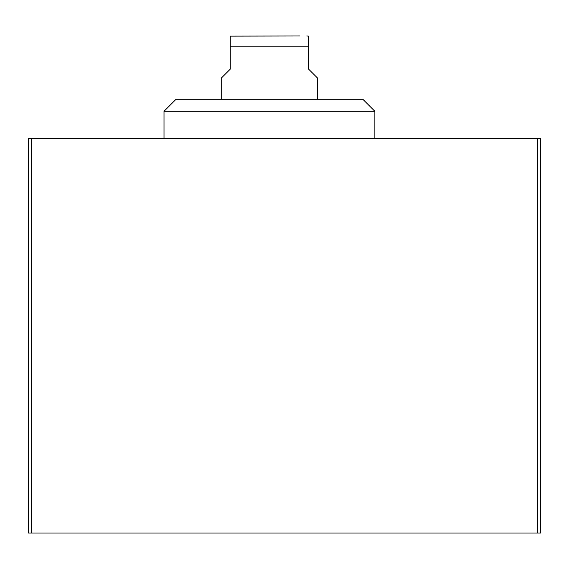 <?xml version="1.0" encoding="UTF-8"?>
<svg xmlns="http://www.w3.org/2000/svg" width="569" height="569" viewBox="0 0 569 569"><rect width="100%" height="100%" fill="white"/><g stroke="black" fill="none" stroke-linecap="round" stroke-linejoin="round"><path stroke-width="0.85" d="M537.534 533.018L540.55 533.018L540.55 138.402L28.45 138.402L28.45 533.018L537.534 533.018L537.534 138.402M299.785 35.982L230.274 36.132M317.637 99.241L317.637 78.152L308.597 69.119L308.597 46.829L230.274 46.829L230.274 36.132L230.274 69.119L221.241 78.152L221.241 99.241M308.597 46.829L308.597 36.132L308.597 46.829M374.871 111.289L362.823 99.241L176.056 99.241L164.007 111.289L374.871 111.289L374.871 138.402M164.007 111.289L164.007 138.402M31.466 533.018L31.466 138.402M308.597 36.132L306.791 35.982"/></g></svg>

